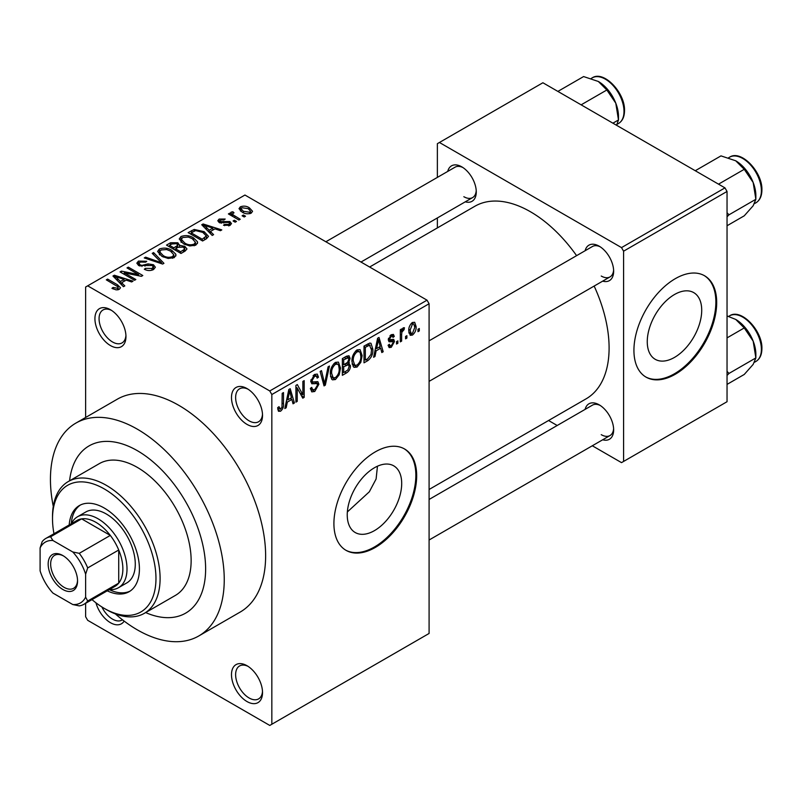 <?xml version="1.0" encoding="UTF-8"?>
<svg xmlns="http://www.w3.org/2000/svg" width="802" height="802" viewBox="0 0 802 802"><rect width="100%" height="100%" fill="white"/><g stroke="black" fill="none" stroke-linecap="round" stroke-linejoin="round"><path stroke-width="1.2" d="M247.006 424.398A21.945 12.672 60 0 1 231.487 397.521A21.945 12.672 60 0 1 247.006 388.559L247.006 388.559A21.945 12.672 60 0 1 262.525 415.446A21.945 12.672 60 0 1 247.006 424.398M248.079 389.221A19.017 10.977 -120 0 0 239.567 388.82A19.017 10.977 -120 0 0 236.65 404.058A19.017 10.977 -120 0 0 249.081 420.819A19.017 10.977 -120 0 0 258.585 421.762A19.017 10.977 -120 0 0 262.495 414.183M247.006 701.549A21.945 12.672 60 0 1 231.487 674.672A21.945 12.672 60 0 1 247.006 665.71L247.006 665.71A21.945 12.672 60 0 1 262.525 692.587A21.945 12.672 60 0 1 247.006 701.549M248.079 666.372A19.017 10.977 -120 0 0 239.567 665.961A19.017 10.977 -120 0 0 236.65 681.199A19.017 10.977 -120 0 0 249.081 697.961A19.017 10.977 -120 0 0 258.585 698.903A19.017 10.977 -120 0 0 262.495 691.334M124.16 621.099A21.945 12.672 60 0 1 110.445 622.703A21.945 12.672 60 0 1 95.949 602.813M101.874 606.944A19.017 10.977 -120 0 0 112.521 619.124A19.017 10.977 -120 0 0 122.024 620.066A19.017 10.977 -120 0 0 122.455 619.796M110.445 345.562A21.945 12.672 60 0 1 94.927 318.685A21.945 12.672 60 0 1 110.445 309.722L110.445 309.722A21.945 12.672 60 0 1 125.964 336.599A21.945 12.672 60 0 1 110.445 345.562M111.518 310.384A19.017 10.977 -120 0 0 103.007 309.973A19.017 10.977 -120 0 0 100.09 325.211A19.017 10.977 -120 0 0 112.521 341.973A19.017 10.977 -120 0 0 122.024 342.915A19.017 10.977 -120 0 0 125.934 335.336M374.464 530.623A38.506 22.235 120 0 0 399.627 496.689A38.506 22.235 120 0 0 393.722 465.832A38.506 22.235 120 0 0 374.464 467.746A38.506 22.235 120 0 0 349.311 501.671A38.506 22.235 120 0 0 355.216 532.528A38.506 22.235 120 0 0 374.464 530.623M347.356 511.947L369.331 491.786L376.108 478.994L377.461 466.203M375.296 547.445A58.526 33.784 120 0 0 413.521 495.877A58.526 33.784 120 0 0 404.559 448.98A58.526 33.784 120 0 0 375.296 451.877A58.526 33.784 120 0 0 337.061 503.445A58.526 33.784 120 0 0 346.033 550.342A58.526 33.784 120 0 0 375.296 547.445M345.622 550.102A58.526 33.784 120 0 0 374.464 546.964A58.526 33.784 120 0 0 412.589 495.776A58.526 33.784 120 0 0 404.138 448.749M585.119 250.735A20.481 11.829 60 0 1 599.164 246.174L599.164 246.174A20.481 11.829 60 0 1 613.65 271.256A20.481 11.829 60 0 1 602.673 281.141M600.247 246.836A17.554 10.135 -120 0 0 592.457 246.495L429.09 340.82M447.727 171.417A20.481 11.829 60 0 1 461.782 166.846L461.782 166.846A20.481 11.829 60 0 1 476.268 191.939A20.481 11.829 60 0 1 465.28 201.823M462.854 167.518A17.554 10.135 -120 0 0 455.075 167.177L325.873 241.763M585.119 409.381A20.481 11.829 60 0 1 599.164 404.81L599.164 404.81A20.481 11.829 60 0 1 613.65 429.902A20.481 11.829 60 0 1 602.673 439.787M600.247 405.481A17.554 10.135 -120 0 0 592.457 405.14L429.09 499.456M137.343 450.684A96.561 55.749 -120 0 0 89.062 445.902A96.561 55.749 -120 0 0 69.573 480.809A96.561 55.749 -120 0 1 89.062 445.902A96.561 55.749 -120 0 1 137.343 450.684A96.561 55.749 -120 0 1 200.43 535.776A96.561 55.749 -120 0 1 185.633 613.149A96.561 55.749 -120 0 0 200.43 535.776A96.561 55.749 -120 0 0 137.343 450.684M115.338 613.891A122.896 70.957 -120 0 0 137.343 629.871A122.896 70.957 -120 0 0 198.796 635.956A122.896 70.957 -120 0 0 217.633 537.48A122.896 70.957 -120 0 0 137.343 429.18A122.896 70.957 -120 0 0 75.899 423.095A122.896 70.957 -120 0 0 53.273 506.403M198.796 635.956L240.179 612.066A122.896 70.957 -120 0 0 259.016 513.591A122.896 70.957 -120 0 0 178.726 405.291A122.896 70.957 -120 0 0 117.282 399.206L75.899 423.095M429.09 489.481L586.072 398.855A111.197 64.2 -120 0 0 594.152 286.063M576.598 255.658A111.197 64.2 -120 0 0 530.473 211.768A111.197 64.2 -120 0 0 474.874 206.254L369.622 267.026M674.482 357.411A38.506 22.235 120 0 0 699.645 323.477A38.506 22.235 120 0 0 693.74 292.62A38.506 22.235 120 0 0 674.482 294.524A38.506 22.235 120 0 0 649.329 328.459A38.506 22.235 120 0 0 655.234 359.316A38.506 22.235 120 0 0 674.482 357.411M675.314 374.233A58.526 33.784 120 0 0 713.539 322.665A58.526 33.784 120 0 0 704.577 275.768A58.526 33.784 120 0 0 675.314 278.665A58.526 33.784 120 0 0 637.079 330.234A58.526 33.784 120 0 0 646.051 377.13A58.526 33.784 120 0 0 675.314 374.233M645.64 376.89A58.526 33.784 120 0 0 674.482 373.752A58.526 33.784 120 0 0 712.607 322.554A58.526 33.784 120 0 0 704.156 275.527M406.895 335.677L406.895 338.063L405.581 338.825L405.581 336.439L406.895 335.677M401.632 334.805L401.632 341.111L400.308 341.863L400.308 329.702L401.632 328.94L401.632 330.885L403.195 327.817L404.449 327.747L404.068 329.702L401.872 332.178L401.632 334.805L400.308 334.043M397.862 340.89L397.862 343.276L396.549 344.038L396.549 341.652L397.862 340.89M394.484 341.522L391.296 347.286L389.16 347.607L388.088 345.231L389.401 344.258L390.033 345.692L391.386 345.502L393.16 342.584L392.82 341.682L389.04 341.802L388.268 339.908L391.236 334.725L393.431 334.414L394.293 336.439L392.97 337.411L392.469 336.238L391.286 336.429L389.592 338.895L390.013 339.657L393.722 339.376L394.484 341.522L391.095 339.567M388.499 338.274L390.013 339.657M376.118 350.835L374.985 356.489L373.602 357.291L377.602 338.254L378.995 337.452L383.196 351.747L381.812 352.549L380.679 348.208L376.118 350.835L375.085 350.243M357.05 367.065L354.083 367.346L353.271 366.624L351.968 361.632C351.687 357.06 353.381 353.141 357.06 349.893L360.068 349.632L362.123 355.567L360.82 362.324L357.05 367.065L352.218 364.278M335.416 379.546L332.459 379.837L331.637 379.105L330.334 374.123C330.053 369.542 331.747 365.632 335.426 362.384L338.434 362.113L340.499 368.058L339.186 374.815L335.416 379.546L330.594 376.76M280.52 411.246L278.454 411.256L277.672 407.677L278.986 406.694L280.58 409.251L281.993 407.175L282.184 393.341L283.497 392.579L283.497 403.937C283.828 406.794 282.835 409.231 280.52 411.246L277.823 409.692M277.672 408.208L280.58 409.251M269.773 390.955L427.025 300.169L429.09 303.747L429.09 633.46L271.838 724.246L271.838 394.534L269.773 390.955L87.689 285.833L85.624 287.026L85.624 417.481M429.09 303.747L271.838 394.534M287.337 402.093L286.194 407.747L284.82 408.549L288.82 389.511L290.204 388.709L294.414 403.005L293.031 403.807L291.888 399.466L287.337 402.093L286.304 401.501M297.231 387.998L297.231 401.381L295.918 402.143L295.918 385.411L297.321 384.599L302.875 394.805L302.875 381.391L304.189 380.639L304.189 397.361L302.775 398.173L297.231 387.998L295.918 387.236M318.865 384.258L314.765 391.476L311.777 391.877L310.394 388.348L311.717 387.366L312.66 389.702L314.875 389.451L317.542 385.05L316.95 383.567L311.828 383.787L310.775 381.201L314.524 374.454L317.271 374.083L318.484 377.161L317.171 378.133L316.379 376.098L314.564 376.389L312.088 380.499L312.6 382.023L310.775 380.97L312.509 381.963L317.863 381.662L318.865 384.258L314.695 381.852M329.462 366.043L325.321 385.16L324.038 385.902L320.128 371.436L321.492 370.644L324.599 383.627L328.078 366.845L329.462 366.043M347.777 362.153L350.464 365.732C350.434 368.89 349.101 371.296 346.454 372.96L342.374 375.316L342.374 358.594L346.464 356.228L349.01 355.747L350.083 358.344L348.669 362.664L349.421 362.835M372.85 349.271C373.191 353.822 371.537 357.602 367.867 360.599L364.008 362.825L364.008 346.103L369.782 343.076L370.985 343.286L372.85 349.271L371.466 348.469M416.108 326.534C416.368 329.873 415.145 332.72 412.439 335.076L410.223 335.296L408.779 330.895C408.549 327.597 409.772 324.79 412.439 322.484L414.684 322.284L416.108 326.534L414.664 325.702M419.306 328.509L419.306 330.895L417.992 331.657L417.992 329.271L419.306 328.509M85.624 603.315L85.624 616.728L87.689 620.317L269.773 725.439L271.838 724.246M245.502 216.219L244.189 216.981L242.114 215.788L243.437 215.026L245.502 216.219M236.48 221.432L235.156 222.194L233.091 220.991L234.405 220.239L236.48 221.432M213.593 234.645L212.209 235.437L201.733 224.76L203.117 223.969L221.803 229.903L220.43 230.695L214.956 228.861L210.405 231.487L213.593 234.645M189.793 245.973L183.528 243.858L179.237 238.996L180.991 236.52C185.553 234.986 189.723 235.447 193.513 237.893L197.402 241.653L197.593 242.655L195.848 245.101L189.793 245.973M168.159 258.465L161.894 256.349L157.603 251.487L159.367 249.011C163.919 247.477 168.089 247.928 171.879 250.384L175.768 254.144L175.959 255.136L174.214 257.592L168.159 258.465M153.563 269.522C150.405 270.986 147.317 270.886 144.31 269.211L145.433 268.349L151.979 268.469L153.262 266.916L152.169 265.502L138.686 265.532L136.831 263.176L138.465 261.081L146.756 261.282L145.623 262.154L140.2 262.033L139.007 263.447L140.049 264.8L141.934 265.412L148.019 263.888L153.463 264.73L155.377 267.226L153.563 269.522M124.811 285.903L123.428 286.695L112.952 276.018L114.335 275.226L133.022 281.161L131.638 281.953L126.175 280.119L121.623 282.745L124.811 285.903M427.025 300.169L244.941 195.036L87.689 285.833M116.23 289.893L111.949 288.329L113.082 287.457L117.683 288.279L118.004 286.825L106.315 279.858L107.628 279.096L117.463 284.77L120.48 287.768L119.318 289.291L116.23 289.893M118.285 289.733L118.004 286.825M135.839 279.527L134.525 280.289L120.039 271.928L121.443 271.116L138.616 274.615L127.007 267.908L128.32 267.146L142.806 275.517L141.393 276.329L124.25 272.84L135.839 279.527M163.939 263.317L162.646 264.058L144.26 257.943L145.623 257.161L161.523 262.755L152.21 253.362L153.583 252.56L163.939 263.317M185.061 251.116L180.991 253.462L166.505 245.101L170.595 242.745L177.854 242.755L179.468 245.332L184.821 246.344L186.986 248.951L185.061 251.116M179.538 244.901L179.468 246.655M206.475 238.745L202.615 240.981L188.139 232.62L194.174 229.442L204.139 231.648L208.49 236.359L206.475 238.745M230.094 225.332L223.497 225.232L224.63 224.359L228.68 224.41L229.532 223.377L228.821 222.445L219.167 222.515L217.783 220.73L219.126 219.066L225.192 219.036L224.059 219.908L220.68 219.908L220.269 221.633L229.873 221.532L231.487 223.557L230.094 225.332M219.758 222.806L219.758 220.941L220.269 222.986M240.239 219.257L238.926 220.019L228.39 213.933L229.703 213.182L231.387 214.144L231.086 212.159L232.901 211.768L234.034 212.851L232.891 213.292L232.871 214.725L240.239 219.257M230.655 212.791L231.086 212.159L231.086 213.743M232.901 211.768L232.871 216.53M251.237 213.121C247.908 214.274 244.861 213.923 242.114 212.089L239.016 208.66L240.329 206.826C243.618 205.673 246.625 206.004 249.342 207.788L252.56 211.287L251.237 213.121M724.968 187.879L727.043 191.457L623.585 251.186L621.52 247.607L724.968 187.879L542.894 82.756L437.371 143.678L437.371 177.402M437.371 217.944L437.371 227.918M623.585 251.186L623.585 461.441L621.52 462.634L592.307 445.772M557.2 425.501L548.558 420.509M623.585 461.441L727.043 401.712L727.043 191.457M621.52 247.607L439.436 142.485M601.239 276.038A17.554 10.135 -120 0 0 610.021 276.901A17.554 10.135 -120 0 0 613.61 269.993M463.847 196.711A17.554 10.135 -120 0 0 472.629 197.583A17.554 10.135 -120 0 0 476.228 190.675M601.239 434.674A17.554 10.135 -120 0 0 610.021 435.546A17.554 10.135 -120 0 0 613.61 428.639M145.653 612.578A96.561 55.749 -120 0 0 185.633 613.149L185.633 613.149A96.561 55.749 -120 0 1 145.653 612.578M113.082 288.92L113.082 287.457M117.683 289.873L117.683 288.279M107.628 280.62L107.628 279.096M114.335 277.432L114.335 275.226M121.623 284.86L121.623 282.745M117.383 278.374L120.37 281.512L124.039 279.397L115.247 276.439L117.383 278.374L117.383 280.54M120.37 283.587L120.37 281.512M115.247 278.364L115.247 276.439M124.039 281.352L124.039 279.397M121.443 272.74L121.443 271.116M138.616 275.768L138.616 274.615M128.32 268.67L128.32 267.146M124.25 274.354L124.25 272.84M145.433 269.763L145.433 268.349M151.979 270.204L151.979 268.469M138.465 265.402L138.465 261.081M140.049 266.144L140.049 264.8M141.934 266.505L141.934 265.412M148.019 265.262L148.019 263.888M153.463 269.572L153.463 264.73M145.623 258.404L145.623 257.161M161.523 263.678L161.523 262.755M153.583 254.765L153.583 252.56M159.367 254.585L159.367 249.011M171.879 251.988L171.879 250.384M175.768 256.049L175.768 254.144M161.062 249.983L159.728 251.858L163.237 255.597C166.034 257.422 169.132 257.763 172.51 256.62L173.813 254.755L170.515 251.116L166.686 249.542L161.062 249.983M163.237 257.041L163.237 255.597M172.51 258.284L172.51 256.62M170.595 244.7L170.595 242.745M177.553 247.628L177.854 242.755M184.58 251.387L184.821 246.344M169.513 245.322L173.844 247.818L177.553 245.512L176.781 243.648L171.808 243.998L169.513 245.322L169.513 246.846M173.844 249.342L173.844 247.818M175.528 248.8L180.61 251.728L184.58 249.221L183.518 247.106L178.134 247.297L175.528 248.8L175.528 250.314M180.61 253.252L180.61 251.728M183.397 252.069L183.397 250.114M180.991 242.094L180.991 236.52M193.513 239.507L193.513 237.893M197.402 243.567L197.402 241.653M182.696 237.492L181.362 239.367L184.871 243.106C187.668 244.931 190.756 245.272 194.144 244.129L195.437 242.274L192.149 238.625L188.32 237.061L182.696 237.492M184.871 244.55L184.871 243.106M194.144 245.803L194.144 244.129M194.174 231.106L194.174 229.442M204.139 233.242L204.139 231.648M191.147 232.831L202.244 239.237L206.345 235.958L202.796 232.4L195.638 230.565L191.147 232.831L191.147 234.354M202.244 240.76L202.244 239.237M204.61 239.828L204.61 237.873M203.117 226.174L203.117 223.969M210.405 233.603L210.405 231.487M206.164 227.116L209.152 230.254L212.821 228.139L204.029 225.182L206.164 227.116L206.164 229.282M209.152 232.329L209.152 230.254M204.029 227.106L204.029 225.182M212.821 230.094L212.821 228.139M224.63 225.673L224.63 224.359M228.68 225.913L228.68 224.41M219.126 222.495L219.126 219.066M221.563 223.227L221.563 221.893M229.873 225.452L229.873 221.532M234.405 221.753L234.405 220.239M229.703 214.695L229.703 213.182M231.387 215.668L231.387 214.144M234.775 217.623L234.775 216.109M243.437 216.54L243.437 215.026M240.329 210.866L240.329 206.826M249.342 209.422L249.342 207.788M241.803 207.718L241.071 208.771L243.427 211.327L249.773 212.229L250.495 211.157L248.129 208.61L241.803 207.718M243.427 212.771L243.427 211.327M249.773 213.693L249.773 212.229M285.121 407.125L286.194 407.747M292.54 401.922L294.414 403.005M290.194 398.484L291.888 399.466M289.011 394.313L287.778 399.887L291.447 397.772L289.612 390.795L289.011 394.313L287.938 393.692M286.765 399.296L287.778 399.887M288.67 390.243L289.612 390.795M295.918 400.619L297.231 401.381M300.058 393.18L302.875 394.805M301.482 395.797L304.189 397.361M310.424 388.97L314.765 391.476M314.173 374.674L318.484 377.161M313.101 375.536L314.564 376.389M310.895 379.807L312.088 380.499M323.557 384.138L325.321 385.16M323.206 382.815L324.599 383.627M339.096 367.246L340.499 368.058M338.153 374.223L339.186 374.815M335.437 364.339C332.609 366.865 331.356 369.882 331.657 373.391L333.181 377.792L335.406 377.602C338.163 375.135 339.416 372.198 339.176 368.76L338.624 365.311L337.702 364.168L335.437 364.339L333.983 363.496M330.384 372.659L331.657 373.391M346.444 356.238L350.083 358.344M346.253 363.306L350.464 365.732M343.697 359.787L343.697 364.78L347.547 362.394L348.77 359.376L348.188 357.782L343.697 359.787L342.374 359.025M342.374 364.018L343.697 364.78M343.697 366.735L343.697 372.599L347.847 369.993L349.151 366.504L348.459 364.699L343.697 366.735L342.374 365.973M342.374 371.837L343.697 372.599M344.599 364.258L346.294 365.231M360.73 354.755L362.123 355.567M359.787 361.732L360.82 362.324M357.06 351.847C354.243 354.374 352.98 357.391 353.281 360.9L354.815 365.301L357.04 365.11C359.797 362.654 361.05 359.707 360.81 356.278L360.248 352.82L359.326 351.677L357.06 351.847L355.617 351.005M352.018 360.168L353.281 360.9M366.173 359.617L367.867 360.599M365.321 347.296L365.321 360.108L367.697 358.745L371.005 354.394L371.526 350.003L369.532 345.201L365.321 347.296L364.008 346.534M364.008 359.346L365.321 360.108M365.963 344.97L367.657 345.953M367.547 344.058L370.173 345.361L367.727 343.958M373.902 355.867L374.985 356.489M381.321 350.664L383.196 351.747M378.985 347.226L380.679 348.208M377.792 343.045L376.559 348.629L380.228 346.514L378.394 339.537L377.792 343.045L376.729 342.434M375.547 348.038L376.559 348.629M377.451 338.985L378.394 339.537M388.118 345.451L391.296 347.286M388.328 339.086L392.82 341.682M391.286 334.695L394.293 336.439M389.993 335.687L391.286 336.429M396.549 342.514L397.862 343.276M400.308 340.349L401.632 341.111M400.308 330.123L401.632 330.885M402.383 328.73L404.068 329.702M402.083 329.432L403.125 330.033M400.308 331.266L401.872 332.178M405.581 337.301L406.895 338.063M408.94 333.061L412.439 335.076M412.408 324.239L410.093 330.133L411.115 333.442L412.479 333.321L414.794 327.416L413.802 324.128L411.165 323.517M408.84 329.411L410.093 330.133M417.992 330.133L419.306 330.895M107.237 590.833A49.744 28.722 -120 0 0 129.112 591.716A49.744 28.722 -120 0 0 136.741 551.856A49.744 28.722 -120 0 0 104.24 508.027A49.744 28.722 -120 0 0 79.368 505.561A49.744 28.722 -120 0 0 69.193 524.949M109.303 589.64A49.744 28.722 -120 0 0 130.125 591.084M92.019 599.625A73.152 42.235 -120 0 0 104.24 608.367A73.152 42.235 -120 0 0 155.969 578.503A73.152 42.235 -120 0 0 104.24 488.909A73.152 42.235 -120 0 0 52.511 518.774A73.152 42.235 -120 0 0 53.975 533.731M106.315 609.56L104.24 608.367L106.315 609.56A76.08 43.93 60 0 0 144.35 613.329L175.387 595.415A76.08 43.93 -120 0 0 187.046 534.453A76.08 43.93 -120 0 0 137.343 467.406A76.08 43.93 -120 0 0 99.308 463.636L68.27 481.561A76.08 43.93 60 0 1 106.315 485.33A76.08 43.93 60 0 1 156.009 552.367A76.08 43.93 60 0 1 144.35 613.329M52.511 518.774L52.511 516.388A76.08 43.93 60 0 1 68.27 481.561M71.408 523.666A40.962 23.649 60 0 1 77.553 516.749L85.824 511.967A40.962 23.649 60 0 1 106.315 513.992A40.962 23.649 60 0 1 133.072 550.092A40.962 23.649 60 0 1 126.796 582.924L118.516 587.696A40.962 23.649 60 0 1 109.453 589.56M80.431 504.999A49.744 28.722 -120 0 0 71.268 523.756M718.522 184.159L744.246 169.312L753.168 182.495A28.481 16.441 -120 0 1 755.865 195.678L755.865 199.277L753.168 205.753L744.246 215.818L727.043 225.753M727.043 216.781L728.998 214.796L755.865 199.277L753.168 182.495A28.481 16.441 -120 0 0 735.725 160.791L744.246 169.312M728.998 214.796L727.043 212.73M695.274 170.726L720.988 155.879L735.725 160.791M48.17 564.047A20.772 11.99 60 0 1 62.857 555.565A20.772 11.99 60 0 1 77.553 581.009A20.772 11.99 60 0 1 62.857 589.49A20.772 11.99 60 0 1 48.17 564.047M63.498 555.946A19.017 10.977 -120 0 0 54.596 555.345A19.017 10.977 -120 0 0 50.656 564.047A19.017 10.977 -120 0 0 58.957 583.194A19.017 10.977 -120 0 0 73.614 588.287A19.017 10.977 -120 0 0 77.533 580.267M77.553 516.749A40.962 23.649 60 0 1 109.122 527.716A40.962 23.649 60 0 1 127.007 568.949A40.962 23.649 60 0 1 118.516 587.696M85.624 597.129L87.689 601.029A38.035 21.965 60 0 1 83.949 604.277L114.987 586.362A38.035 21.965 -120 0 0 118.726 583.114A38.035 21.965 -120 0 0 122.866 568.949A38.035 21.965 -120 0 0 118.726 550.002A38.035 21.965 -120 0 0 110.305 535.415L81.634 518.864A38.035 21.965 -120 0 0 76.942 520.478L45.904 538.393A38.035 21.965 60 0 1 50.596 536.779L52.932 540.518A35.118 20.271 -120 0 0 40.1 547.936L40.1 570.844A35.118 20.271 -120 0 0 52.932 593.079L72.781 604.538A35.118 20.271 -120 0 0 85.624 597.129L85.624 574.212A35.118 20.271 -120 0 0 72.781 551.976L52.932 540.518M72.781 551.976L79.268 553.33L110.305 535.415A38.035 21.965 -120 0 0 81.634 518.864L50.596 536.779M87.689 601.029L118.726 583.114L118.726 550.002L87.689 567.926L85.624 574.212M40.1 547.936L42.165 541.641A38.035 21.965 60 0 1 45.904 538.393M83.949 604.277A38.035 21.965 60 0 1 79.268 605.891L72.781 604.538M79.268 553.33A38.035 21.965 60 0 1 87.689 567.926M727.043 375.426L728.998 373.431L727.043 371.366M727.043 384.399L744.246 374.464L753.168 364.389L755.865 357.923L728.998 373.431M753.168 341.141L755.865 357.923L755.865 354.324A28.481 16.441 -120 0 0 753.168 341.141A28.481 16.441 -120 0 0 735.725 319.437L744.246 327.948L753.168 341.141M727.043 337.883L744.246 327.948M727.043 315.938L735.725 319.437M581.139 104.831L606.853 89.984L615.786 103.177A28.481 16.441 -120 0 1 618.482 116.36L618.482 119.959L616.548 125.282M612.908 123.177L618.482 119.959L615.786 103.177A28.481 16.441 -120 0 0 598.342 81.473L606.853 89.984M557.881 91.408L583.595 76.561L598.342 81.473M117.463 286.364L117.463 284.77M144.982 266.144L144.982 264.77M158.716 262.745L158.716 261.733M176.31 248.349L176.31 246.394M191.828 232.44L191.828 230.485M223.668 223.016L223.668 221.362M282.184 403.175L283.497 403.937M310.795 381.772L314.264 383.777M322.554 380.409L324.078 381.281M344.76 371.978L346.454 372.96M344.289 357.481L345.983 358.464M388.268 339.878L391.526 341.752M729.599 157.182C741.058 149.322 762.632 172.059 761.9 190.024C761.84 196.109 759.855 200.37 755.935 202.796A26.336 15.208 -120 0 0 761.389 190.746A26.336 15.208 -120 0 0 749.89 164.24A26.336 15.208 -120 0 0 729.599 157.182L728.607 157.753M761.389 349.381A26.336 15.208 -120 0 0 749.89 322.885A26.336 15.208 -120 0 0 729.599 315.828C741.058 307.968 762.632 330.705 761.9 348.669C761.84 354.755 759.855 359.015 755.935 361.441A26.336 15.208 -120 0 0 761.389 349.381M592.207 77.864C603.675 70.005 625.249 92.741 624.507 110.706C624.447 116.791 622.462 121.052 618.543 123.478A26.336 15.208 -120 0 0 623.996 111.418A26.336 15.208 -120 0 0 612.507 84.922A26.336 15.208 -120 0 0 592.207 77.864L591.214 78.436M153.262 266.916L153.262 269.683M139.007 263.447L139.007 265.703M159.728 251.858L159.728 254.896M173.813 254.755L173.813 257.803M181.362 239.367L181.362 242.404M195.437 242.274L195.437 245.322M206.345 235.958L206.345 238.826M229.532 223.377L229.532 225.613M232.46 213.954L232.46 216.289M241.071 208.771L241.071 211.437M250.495 211.157L250.495 213.472M312.66 389.702L310.404 388.399M316.95 383.567L314.194 381.973M316.379 376.098L314.053 374.755M337.702 364.168L335.035 362.634M333.181 377.792L330.494 376.238M348.188 357.782L345.983 356.509M348.459 364.699L346.153 363.366M359.326 351.677L356.669 350.143M354.815 365.301L352.128 363.747M390.033 345.692L388.589 344.86M392.469 336.238L390.584 335.156M413.802 324.128L411.757 322.955M411.115 333.442L408.82 332.118M755.935 202.796L754.522 203.608M429.09 381.361L610.021 276.901M610.021 435.546L429.09 540.007M472.629 197.583L360.99 262.043M729.599 315.828L728.607 316.399M755.935 361.441L754.522 362.253M618.543 123.478L617.139 124.29"/></g></svg>
